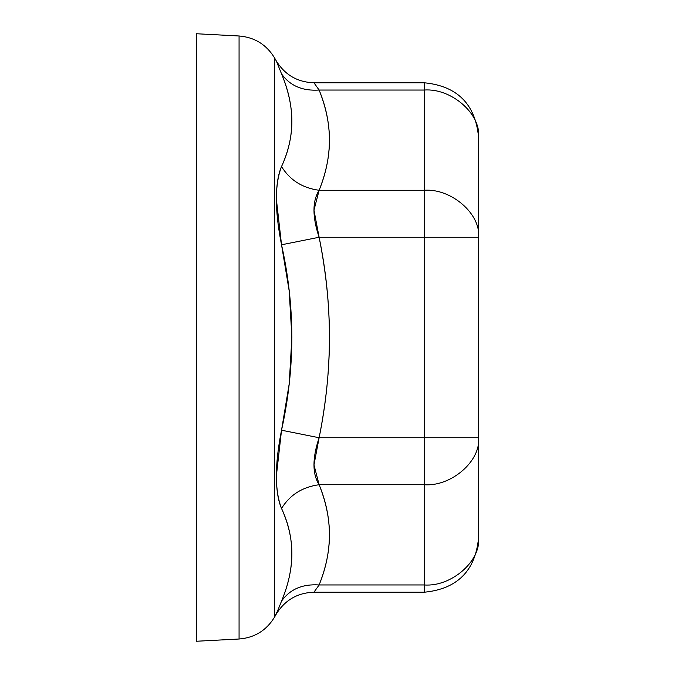 <?xml version="1.0" encoding="UTF-8"?>
<svg xmlns="http://www.w3.org/2000/svg" width="675" height="675" viewBox="0 0 675 675"><rect width="100%" height="100%" fill="white"/><g stroke="black" fill="none" stroke-linecap="round" stroke-linejoin="round"><path stroke-width="1.01" d="M277.687 610.647L274.387 617.372L276.379 613.921L281.534 601.147C288.461 584.449 291.912 568.553 291.887 553.475C291.862 538.583 288.411 523.572 281.534 508.435C278.1 500.572 276.387 489.679 276.379 475.765L281.534 430.211L289.221 383.78L291.887 337.188L289.187 290.866L281.534 244.789L276.379 199.344C276.379 185.38 278.092 174.454 281.534 166.565C288.461 151.327 291.912 136.207 291.887 121.213C291.862 106.228 288.411 90.442 281.534 73.853L276.379 61.079C285.052 74.992 297.582 82.232 313.968 82.78L319.123 90.045L424.305 90.045L424.305 190.282L319.123 190.282L313.968 210.178L319.123 237.262L424.305 237.262L424.305 437.737L319.123 437.737C326.042 403.161 329.493 369.655 329.476 337.222C329.451 304.973 326.008 271.654 319.123 237.262L424.305 237.262L424.305 190.282L319.123 190.282C326.042 172.994 329.493 156.246 329.476 140.029C329.451 123.896 326.008 107.241 319.123 90.045L319.224 90.298M318.76 89.547L319.123 90.045C312.263 80.401 312.263 80.401 319.123 90.045C302.459 91.142 289.929 85.742 281.534 73.853C289.929 85.742 302.459 91.142 319.123 90.045L424.305 90.045L424.305 584.955L319.123 584.955C326.042 567.667 329.493 550.91 329.476 534.693C329.451 518.569 326.008 501.913 319.123 484.718L424.305 484.718L424.305 437.737L319.123 437.737L313.968 464.898L319.123 484.718L424.305 484.718L424.305 584.955L319.123 584.955L313.968 592.22L319.123 584.955C302.459 583.858 289.929 589.258 281.534 601.147L280.986 602.488M478.558 237.262L478.558 137.033C480.98 113.788 451.145 87.944 424.305 90.045L424.305 82.78C457.245 86.012 475.327 104.093 478.558 137.033L478.558 237.262C480.98 214.017 451.145 188.182 424.305 190.282C451.145 188.182 480.98 214.017 478.558 237.262L424.305 237.262L478.558 237.262L478.558 437.737L478.558 237.262M478.558 537.967L478.558 437.737L424.305 437.737L478.558 437.737C480.98 460.983 451.145 486.818 424.305 484.718C451.145 486.818 480.98 460.983 478.558 437.737L478.558 537.967C480.98 561.212 451.145 587.056 424.305 584.955C424.305 594.548 424.305 594.548 424.305 584.955L424.305 592.22C457.245 588.988 475.327 570.907 478.558 537.967C480.98 561.212 451.145 587.056 424.305 584.955M277.729 610.546L277.273 611.677M276.379 61.079L274.387 57.628L274.387 617.372C266.262 630.543 254.492 637.757 239.068 639.014L239.068 35.986L239.068 639.014L196.442 641.25L196.442 33.75L196.442 641.25L239.068 639.014M196.442 641.25L196.442 33.75L239.068 35.986C254.475 37.268 266.245 44.483 274.387 57.628L274.387 617.372M424.305 90.045C424.305 80.452 424.305 80.452 424.305 90.045C451.145 87.944 480.98 113.788 478.558 137.033M319.123 484.718C302.459 486.962 289.929 494.868 281.534 508.435C295.253 537.663 295.253 568.569 281.534 601.147C289.929 589.258 302.459 583.858 319.123 584.955C312.263 594.599 312.263 594.599 319.123 584.955C332.843 551.382 332.843 517.97 319.123 484.718C312.263 473.909 312.263 458.249 319.123 437.737L281.534 430.211L319.123 437.737C332.843 370.592 332.843 303.775 319.123 237.262L281.534 244.789C295.253 306.307 295.253 368.111 281.534 430.211C274.674 464.813 274.674 490.894 281.534 508.435C289.929 494.868 302.459 486.962 319.123 484.718M315.141 590.541L313.968 592.22L424.305 592.22M281.534 73.853C274.674 56.902 274.674 56.902 281.534 73.853C295.253 106.135 295.253 137.042 281.534 166.565C274.674 184.216 274.674 210.296 281.534 244.789L319.123 237.262C312.263 216.818 312.263 201.158 319.123 190.282C302.459 188.038 289.929 180.132 281.534 166.565C289.929 180.132 302.459 188.038 319.123 190.282C332.843 156.71 332.843 123.297 319.123 90.045M424.305 82.78L313.968 82.78L314.297 83.253M315.655 85.185L319.081 89.994M276.379 613.921C285.052 600.008 297.582 592.768 313.968 592.22"/></g></svg>
